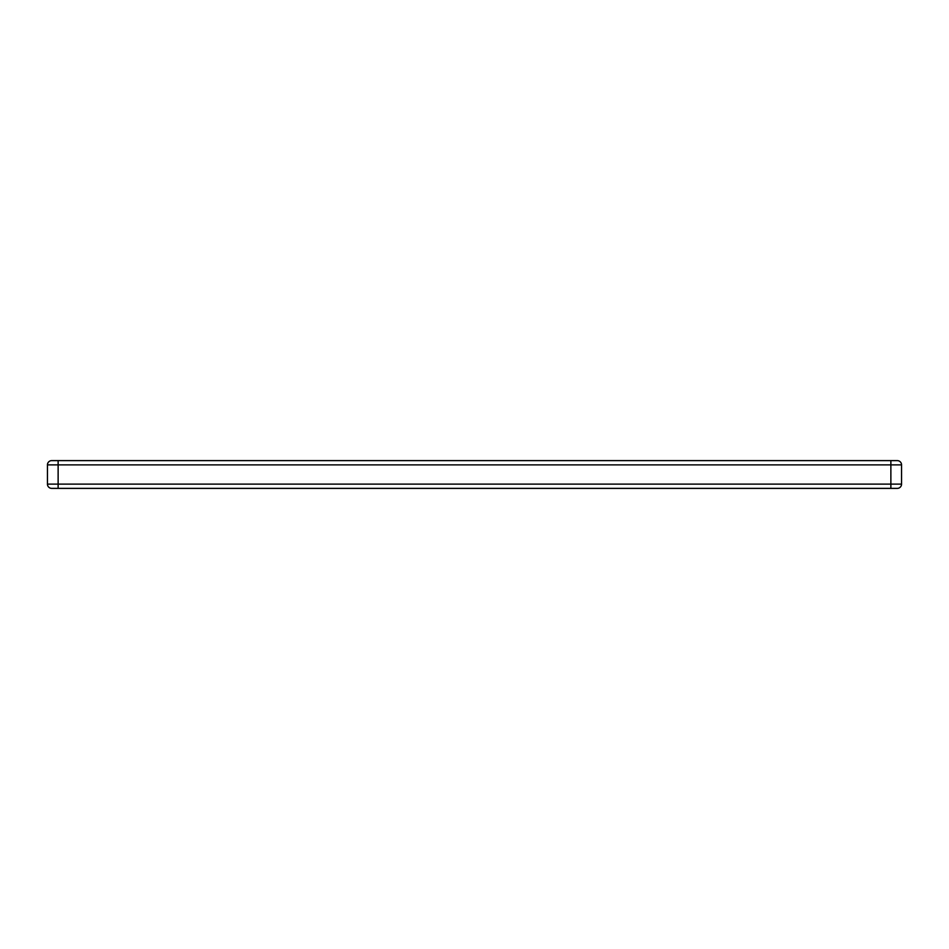 <?xml version="1.0" encoding="UTF-8"?>
<svg xmlns="http://www.w3.org/2000/svg" width="949" height="949" viewBox="0 0 949 949"><rect width="100%" height="100%" fill="white"/><g stroke="black" fill="none" stroke-linecap="round" stroke-linejoin="round"><path stroke-width="1.42" d="M47.45 464.891L47.45 484.109A4.271 4.271 0 0 0 51.721 488.379L58.126 488.379L58.126 484.109L901.55 484.109L901.55 464.891A4.271 4.271 0 0 0 897.279 460.621L51.721 460.621A4.271 4.271 0 0 0 47.45 464.891A4.271 4.271 0 0 1 51.721 460.621A4.271 4.271 0 0 0 47.45 464.891L58.126 464.891L58.126 484.109L47.45 484.109A4.271 4.271 0 0 0 51.721 488.379A4.271 4.271 0 0 1 47.45 484.109M897.279 488.379A4.271 4.271 0 0 0 901.55 484.109A4.271 4.271 0 0 1 897.279 488.379L58.126 488.379M897.279 460.621A4.271 4.271 0 0 1 901.55 464.891L890.874 464.891L890.874 488.379M890.874 460.621L890.874 464.891L58.126 464.891L58.126 460.621"/></g></svg>
